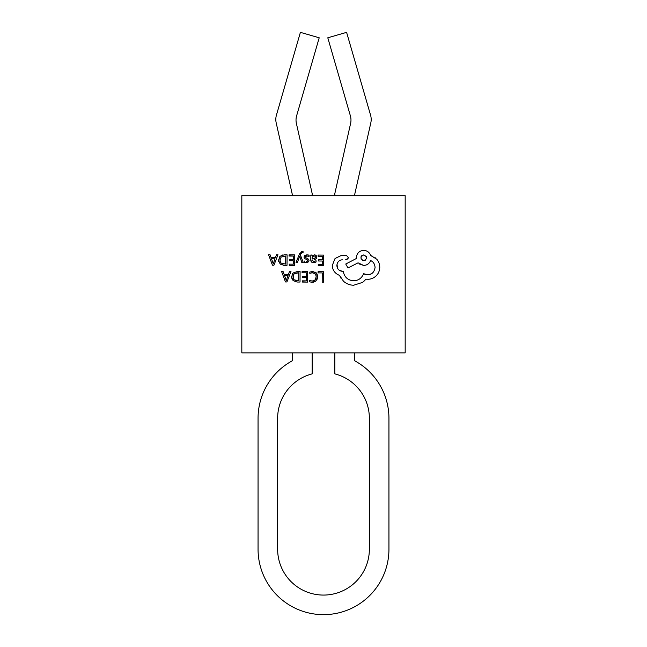 <?xml version="1.0" encoding="UTF-8"?>
<svg xmlns="http://www.w3.org/2000/svg" width="647" height="647" viewBox="0 0 647 647"><rect width="100%" height="100%" fill="white"/><g stroke="black" fill="none" stroke-linecap="round" stroke-linejoin="round"><path stroke-width="0.97" d="M301.745 252.678L303.055 252.71L303.063 251.537L301.324 251.602M303.063 251.537L302.214 251.432L303.063 251.537L303.055 252.71L302.311 252.556L300.96 253.6L300.37 254.958L300.96 253.6M299.682 256.18L297.434 262.407L296.067 262.399L299.529 253.802L302.214 251.432M312.291 260.862L312.105 259.779L313.609 261.623L316.068 260.741L313.609 261.623L316.068 260.741L316.06 262.011L314.555 262.593M313.48 262.69C311.684 262.617 310.786 261.671 310.795 259.835L311.49 262.011M312.137 255.258L310.827 255.015L312.137 255.023L312.161 256.18L314.466 254.861L316.197 255.468L315.016 254.91M315.76 255.161L316.779 256.535M316.828 257.061C316.69 258.541 315.857 259.35 314.321 259.487L315.445 259.196M323.735 255.104L318.098 255.064L318.089 256.261L318.098 255.064L323.735 255.104L323.654 265.585L318.259 265.545L318.267 264.34L318.259 265.545M322.311 264.372L318.267 264.34L322.311 264.372L322.335 261.016L318.591 260.992L318.599 260.054M322.343 259.819L318.599 259.787L322.343 259.819L322.368 256.996M316.965 273.851L315.396 272.177L316.31 272.937L317.62 276.738M316.86 279.787L317.475 278.161M311.32 282.262L313.463 282.197M309.743 281.582L309.751 280.45L312.218 281.089L315.081 279.941L314.28 280.58L315.081 279.941L316.205 276.811L315.704 274.514M310.803 280.887L309.751 280.45M314.345 280.539L312.218 281.089M316.116 277.83L315.081 279.941M311.401 272.775L314.062 272.994M314.507 273.228L315.194 273.802L312.161 272.686M323.613 271.732L318.089 271.691L323.613 271.732L323.54 282.213L322.19 282.205L322.255 272.921L318.081 272.888L318.089 271.691M307.713 271.619L302.076 271.578L302.068 272.775L302.076 271.578L307.713 271.619L307.64 282.1L307.713 271.619M306.306 279.827L306.298 280.887L302.246 281.097M307.64 282.1L302.246 282.06L302.254 280.855L306.298 280.887L306.322 277.531L302.57 277.506L302.578 276.301L306.33 276.334L302.578 276.544M306.33 276.334L306.346 273.511M300.095 271.562L297.216 271.546L300.095 271.562L300.022 282.043L300.095 271.562M300.022 282.043L297.038 282.027L293.083 280.612L291.53 276.876L291.66 278.194M291.53 276.876L293.14 272.985L292.29 274.005M283.046 271.441L281.558 271.433L283.046 271.441L284.098 274.32L288.465 274.352L284.098 274.32M290.988 271.497L289.492 271.489L290.988 271.497L286.92 281.955L285.473 281.938L281.558 271.433M306.055 255.977L306.88 255.88L305.327 256.883L305.659 257.595L305.497 256.325M308.91 261.073L308.999 260.466L308.15 262.059L306.071 262.642L306.896 262.569M306.071 262.642L305.085 262.536M307.648 260.579L307.244 261.299L307.365 259.876L307.648 260.579M307.365 259.876L304.923 258.663M304.405 258.242L303.977 257.005L304.834 255.387L307.018 254.813L309.048 255.266L308.231 254.958M308.158 256.131L309.031 256.616L309.04 256.091M293.334 258.557L293.35 256.083L289.063 256.058L289.072 254.861L294.708 254.902L294.636 265.383L294.708 254.902L289.072 255.096M293.293 264.162L289.241 264.138L293.293 264.162L293.309 261.485M289.565 260.547L289.573 259.584L293.326 259.609L289.573 259.584M287.09 254.845L284.211 254.829L287.09 254.845L287.017 265.327L284.025 265.302L280.078 263.887L281.348 264.736M283.014 265.23L284.025 265.302M280.078 263.887L278.525 260.159L278.671 261.55M278.525 260.159L280.127 256.269L279.278 257.288M282.61 254.991L281.065 255.581M270.042 254.724L268.545 254.716L270.042 254.724L271.093 257.603L275.452 257.627L271.093 257.603M277.975 254.781L276.487 254.772L277.975 254.781L273.916 265.238L272.468 265.221L268.545 254.716M341.851 255.201L335.049 258.501L341.851 255.201L346.25 255.233L348.393 257.555L346.25 255.233M345.619 259.77L347.115 259.601M348.321 258.121L348.393 257.555L346.064 259.851M337.41 268.036L337.038 264.122M342.271 259.746C338.988 260.223 337.192 262.148 336.861 265.521C337.208 269.079 339.133 271.028 342.635 271.376L339.206 270.228M364.625 274.191L363.63 273.681C361.705 278.25 358.365 280.612 353.594 280.766C358.365 280.612 361.713 278.25 363.63 273.681L367.569 274.829C371.79 274.716 374.298 272.25 375.074 267.429C374.791 264.041 373.319 261.744 370.65 260.547C369.178 263.725 366.833 265.351 363.614 265.416C366.865 265.359 369.211 263.733 370.65 260.547M366.145 274.676L365.418 274.49M372.729 272.791L370.076 274.409L367.569 274.829M359.271 263.984L363.614 265.416L358.042 262.836L348.021 267.987L345.741 264.016L356.206 258.582L356.214 257.838L356.206 258.582M370.1 254.069L368.022 251.82M375.664 258.153L375.058 257.652M372.923 256.341L370.763 255.549L376.7 259.172C378.641 261.323 379.668 264.041 379.773 267.316C379.603 270.818 378.414 273.641 376.206 275.784C378.398 273.705 379.587 270.883 379.773 267.316M364.318 280.952L365.903 279.14L366.598 279.229M366.938 279.269L365.903 279.14L362.595 282.391L353.634 285.238C349.898 285.173 346.525 283.855 343.533 281.291C346.525 283.855 349.898 285.173 353.634 285.238M343.533 281.291L339.546 275.379L341.098 278.445M405.176 352.874L241.824 352.874L241.824 195.701L405.176 195.701L405.176 352.874M317.62 276.73L316.084 280.79L312.226 282.31L309.743 281.866M316.084 280.79L315 281.631M316.949 273.81L317.54 275.565L316.941 273.802M316.593 258.161L316.165 258.743M354.419 195.701L370.812 122.849A15.463 15.463 0 0 0 370.577 115.158L346.598 32.35L327.794 37.793L350.367 115.773A15.463 15.463 0 0 1 350.601 123.464L334.839 193.526L334.839 195.701M334.839 352.874L334.839 373.877A45.864 45.864 0 0 1 369.364 418.318L369.364 549.206A45.864 45.864 0 0 1 323.5 595.07A45.864 45.864 0 0 1 277.636 549.206L277.636 418.318A45.864 45.864 0 0 1 312.161 373.877L312.161 352.874M312.161 195.701L312.161 193.526L296.399 123.464A15.463 15.463 0 0 1 296.633 115.773L319.206 37.793L300.402 32.35L276.423 115.158A15.463 15.463 0 0 0 276.188 122.849L292.581 195.701M312.161 257.571L312.687 256.535L312.161 257.571M315.485 257.328L315.121 256.285L314.118 255.937L315.121 256.285L315.146 258.096L315.121 256.285L315.493 257.158L315.121 256.285L314.118 255.937L315.121 256.285L315.138 258.104L312.113 258.784L312.687 256.535L314.118 255.937L312.687 256.535M312.517 272.678L309.8 273.366L309.808 272.072L312.711 271.481L316.302 272.937M316.14 275.865L315.671 274.457M292.581 352.874L292.581 360.638A65.444 65.444 0 0 0 258.056 418.318L258.056 549.206A65.444 65.444 0 0 0 323.5 614.65A65.444 65.444 0 0 0 388.944 549.206L388.944 418.318A65.444 65.444 0 0 0 354.419 360.638L354.419 352.874M306.354 272.808L302.068 272.775M293.14 272.985L297.216 271.546M297.216 272.743L294.094 273.81L298.736 272.751L298.679 280.83L294.078 279.811L292.954 276.851L294.094 273.81M293.487 274.587L293.237 278.59M293.447 279.043L294.078 279.811M295.186 280.483L298.679 280.83M298.728 274.368L298.736 272.751M286.063 279.876L284.51 275.509L288.028 275.533L286.217 280.604M288.465 274.352L289.492 271.489M322.368 256.293L318.089 256.261M314.685 258.371L315.493 257.158L315.121 256.285M315.138 258.104L315.493 257.158M312.153 257.611L312.113 258.784M310.795 259.835L310.827 255.015M305.659 257.595L308.635 259.277L308.999 260.466M306.209 261.574L307.244 261.299M309.048 255.266L309.031 256.616L306.88 255.88M304.3 262.294L304.308 261.016M300.37 254.958L303.257 262.447L301.785 262.439L299.715 256.18M294.636 265.383L289.233 265.343L289.241 264.138M293.317 260.814L289.565 260.781M280.127 256.269L284.211 254.829M281.089 257.094L285.731 256.034L285.675 264.113L281.073 263.094L279.941 260.134L281.089 257.094M280.062 258.978L279.941 260.134M280.418 262.286L281.073 263.094L285.675 264.113L285.731 256.034M273.05 263.151L271.505 258.784L275.015 258.808L273.212 263.887M275.452 257.627L276.487 254.772M376.206 275.784C373.788 278.121 370.917 279.294 367.609 279.302M356.214 257.838C356.909 253.114 359.417 250.648 363.719 250.438C367.011 250.502 369.364 252.209 370.763 255.549M342.635 271.376L343.225 271.376C344.471 277.231 347.924 280.361 353.594 280.766M362.571 260.474L363.719 260.717C360.055 258.76 360.064 256.827 363.76 254.91L361.762 255.686M361.697 255.751L361.163 256.479M361.026 256.786L361.139 259.115M363.76 254.91C367.423 256.859 367.415 258.8 363.719 260.717L364.868 260.49M365.013 260.426L365.846 259.811M366.477 258.792L366.356 256.544M339.546 275.379C335.073 273.649 332.639 270.373 332.243 265.561L335.049 258.501"/></g></svg>
